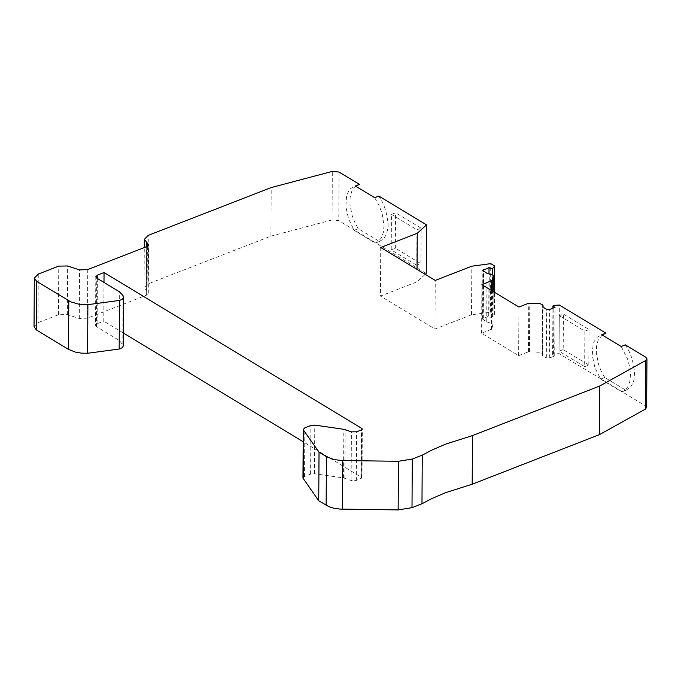 <?xml version="1.0" encoding="UTF-8"?>
<svg xmlns="http://www.w3.org/2000/svg" width="681" height="681" viewBox="0 0 681 681"><rect width="100%" height="100%" fill="white"/><g stroke="black" fill="none" stroke-linecap="round" stroke-linejoin="round"><path stroke-width="0.51" stroke-dasharray="3.4 2.55" d="M34.05 326.735L38.017 322.675L58.489 314.716L67.376 314.571L79.302 318.521L87.491 318.138L146.313 295.265L148.296 293.239L144.057 287.978L148.024 283.917L270.927 236.137L271.208 187.564M103.989 282.462L103.784 321.16L97.111 323.747L95.527 325.373L96.472 326.667L119.422 340.551L123.465 345.727M119.422 340.551L119.686 291.953M302.96 478.088L304.543 476.462L310.604 474.104L314.477 473.738L343.547 477.926L351.115 480.48L356.325 480.437L362.02 477.713L303.173 441.756M123.533 333.103L103.784 321.16M621.166 346.484L627.507 358.913L629.704 366.829L630.495 374.499L629.831 381.428L627.754 386.893L624.451 390.579L621.744 391.881L600.582 379.096L594.853 367.425L592.24 355.244L593.083 344.441L594.113 341.573L597.211 337.223L601.74 334.754M584.885 331.153L584.656 366.667L559.058 351.209L559.28 315.695L584.885 331.153L589.039 329.536L563.434 314.077L559.28 315.695M380.73 247.492L380.441 296.082L416.968 281.874L425.242 274.375M646.635 407.442L645.435 405.816L559.024 353.635L553.542 354.035L552.64 354.546L554.717 355.976L549.32 358.078L546.315 357.917L542.595 355.669L542.119 355.022L542.723 353.814L539.846 352.256L528.439 351.822L518.641 355.635L481.603 333.264L491.903 329L493.01 323.79L486.719 321.926L482.523 319.031L488.711 316.12L490.558 317.235L492.38 317.099L494.372 314.588L490.448 312.221L471.516 314.792L434.963 329.017L380.441 296.082M434.963 329.017L435.261 280.419M374.695 197.686L378.917 205.1L382.118 213.451L384.016 225.666L383.42 232.272L381.488 237.703L378.1 241.67L375.291 243.049L354.171 230.297L348.536 218.899L345.854 206.726L346.586 195.958L348.927 190.603L350.604 188.611L355.295 185.981M391.439 214.362L417.01 229.795L416.789 265.301L391.217 249.859L391.439 214.362L395.584 212.744L421.156 228.186L420.943 263.683L416.789 265.301M270.927 236.137L332.039 219.963L332.319 171.399M426.255 273.456L338.78 220.635L332.039 219.963M554.717 355.976L555.024 307.378M417.044 269.421L416.968 281.874M375.291 243.049L379.436 241.432L358.317 228.68L355.031 222.891L352.247 215.971L349.957 204.572L350.128 197.481L351.634 191.676L355.695 186.219M379.436 241.432L383.761 238.716L386.638 233.898L388.085 226.901L388.127 222.815L385.693 209.995L382.518 202.368L378.84 196.077M391.217 249.859L395.372 248.242L420.943 263.683M395.372 248.242L395.584 212.744M358.317 228.68L354.171 230.297M621.744 391.881L625.899 390.264L604.737 377.478L601.442 371.69L598.65 364.752L596.369 353.354L596.539 346.246L598.054 340.44L602.123 334.992M625.899 390.264L630.24 387.532L633.126 382.705L634.062 379.445L634.615 371.622L632.181 358.793L628.997 351.166L625.32 344.867M559.024 353.635L559.339 305.037M584.656 366.667L588.81 365.05L563.204 349.591L563.434 314.077M588.81 365.05L589.039 329.536M604.737 377.478L600.582 379.096M481.603 333.264L481.901 284.675M518.641 355.635L518.948 307.037M488.711 316.12L488.975 273.711M494.372 314.588L494.508 292.285M490.448 312.221L490.754 263.632M471.516 314.792L471.814 266.203M87.747 269.548L87.491 318.138M417.01 229.795L421.156 228.186M563.204 349.591L559.058 351.209M148.024 283.917L148.288 235.337M122.818 344.28L123.091 295.682M96.472 326.667L96.736 278.078M361.543 477.058L361.824 429.745M361.228 478.522L361.517 429.898M356.325 480.437L356.614 431.805M351.115 480.48L351.405 431.848M344.884 478.249L345.165 429.617M343.547 477.926L343.828 429.294M314.477 473.738L314.758 425.114M310.604 474.104L310.885 425.48M304.543 476.462L304.824 427.838M339.061 172.063L338.78 220.635M97.357 278.452L97.111 323.747M549.32 358.078L549.627 309.48M546.315 357.917L546.622 309.31M645.435 405.816L645.758 357.202M542.595 355.669L542.902 307.071M542.357 354.537L542.663 306.884M529.46 351.685L529.767 303.079M528.439 351.822L528.745 303.224M491.903 329L492.142 290.855M491.401 329.451L491.639 290.557M492.993 323.96L493.197 291.494L493.01 323.79M488.949 322.283L489.247 273.685M486.719 321.926L487.017 273.328M482.999 319.678L483.306 271.089M483.314 318.223L483.612 271.276M146.679 246.641L146.432 291.213M58.489 314.716L58.745 266.126M67.376 314.571L67.632 265.973M38.272 274.085L38.017 322.675M147.36 246.309L147.105 291.621M146.313 295.265L146.585 246.684M79.302 318.521L79.558 269.931M492.38 317.099L492.652 274.256M553.542 354.035L553.849 305.428M362.02 477.713L362.309 429.081M95.791 276.784L95.527 325.373M626.537 390.051L622.383 391.669M542.119 355.022L542.425 306.424M542.723 353.814L543.012 307.14M482.523 319.031L482.829 270.442M380.058 241.227L375.912 242.845M144.057 287.978L144.278 247.578M148.296 293.239L148.569 244.658M552.64 354.546L552.929 308.195"/><path stroke-width="1.02" d="M144.278 247.578L144.321 239.397L148.288 235.337L271.208 187.564L332.319 171.399L339.061 172.063L359.449 184.364L355.295 185.981L374.695 197.686L378.84 196.077L426.553 224.875L417.266 233.285L380.73 247.492L435.261 280.419L471.814 266.203L490.754 263.632L494.67 265.999L492.686 268.51L490.856 268.637L489.018 267.531L482.829 270.442L487.017 273.328L493.308 275.201L492.21 280.41L481.901 284.675L518.948 307.037L528.737 303.232L540.152 303.658L543.029 305.216L542.425 306.424L542.902 307.071L546.622 309.31L549.627 309.48L555.024 307.378L552.946 305.948L553.849 305.428L559.339 305.037L605.894 333.137L601.74 334.754L621.166 346.484L625.32 344.867L645.758 357.202L646.95 358.827L645.639 360.547L599.799 385.999L599.484 434.623L472.188 484.208L445.144 492.823L431.345 498.824L421.973 503.77L422.271 455.138L412.294 459.028L412.005 507.66L421.973 503.77M144.321 239.397L148.569 244.658L146.585 246.684L87.747 269.548L79.558 269.931L67.632 265.973L58.745 266.126L38.272 274.085L34.305 278.146L36.68 281.381L70.824 301.87L78.8 304.186L87.875 304.662L119.43 300.432L122.146 299.393L123.516 298.031L123.091 295.682L119.686 291.953L96.736 278.078L95.791 276.784L97.374 275.158L104.048 272.562L361.832 428.434L362.309 429.081L361.517 429.898L356.614 431.805L351.405 431.848L343.828 429.294L314.758 425.114L310.885 425.48L304.824 427.838L303.241 429.464L303.471 430.128L319.031 452.15L326.429 456.628L333.681 459.471L341.394 460.526L398.453 461.284L412.294 459.028M123.729 297.137L123.465 345.727L122.248 347.744L119.166 349.03L119.43 300.432M104.048 272.562L103.989 282.462M303.173 441.756L123.533 333.103M412.005 507.66L398.155 509.916L339.802 509.082L333.401 508.103L328.897 506.647L318.742 500.782L302.96 478.088L303.241 429.464M318.742 500.782L319.031 452.15M422.271 455.138L431.643 450.192L445.442 444.191L472.495 435.585L472.188 484.208M472.495 435.585L599.799 385.999M425.242 274.375L426.255 273.456L426.553 224.875M599.484 434.623L645.324 409.153L646.635 407.442L646.95 358.827M36.68 281.381L36.425 329.97L68.526 349.396L75.642 352.196L81.567 353.158L87.611 353.26L119.166 349.03M36.425 329.97L34.05 326.735L34.305 278.146M417.266 233.285L417.044 269.421M355.695 186.219L359.449 184.364M602.123 334.992L605.894 333.137M488.975 273.711L489.018 267.531M494.508 292.285L494.67 265.999M361.824 429.745L361.832 428.434M303.19 478.752L303.471 430.128M342.407 509.192L342.696 460.56M398.453 461.284L398.155 509.916M87.611 353.26L87.875 304.662M68.79 300.798L68.526 349.396M97.374 275.158L97.357 278.452M326.139 505.259L326.429 456.628M645.324 409.153L645.639 360.547M542.663 306.884L542.663 305.939M492.142 290.855L492.21 280.41M491.639 290.557L491.699 280.861M493.308 275.201L493.206 291.502L493.291 275.371M483.612 271.276L483.621 269.633M146.704 242.632L146.679 246.641M147.377 243.032L147.36 246.309M492.652 274.256L492.686 268.51M543.012 307.14L543.029 305.216M552.929 308.195L552.946 305.948"/></g></svg>
